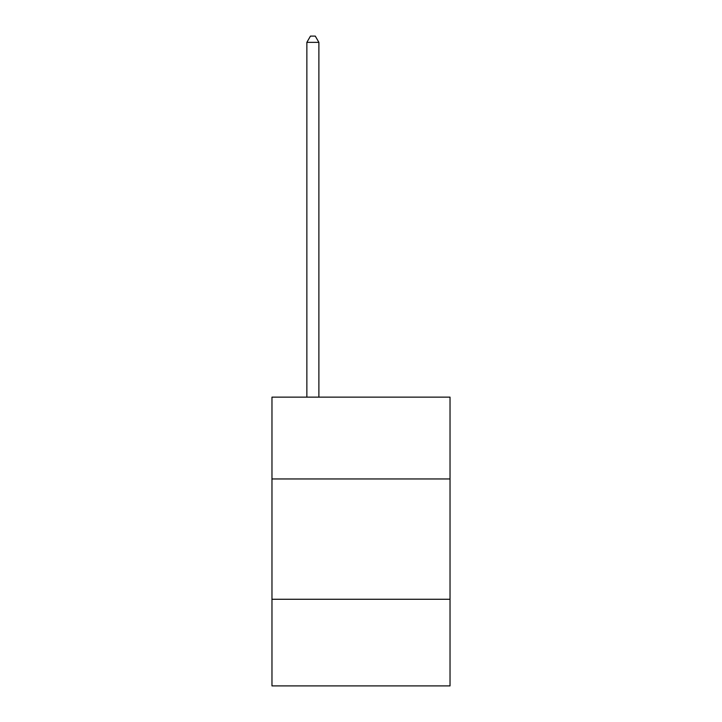 <?xml version="1.0" encoding="UTF-8"?>
<svg xmlns="http://www.w3.org/2000/svg" width="722" height="722" viewBox="0 0 722 722"><rect width="100%" height="100%" fill="white"/><g stroke="black" fill="none" stroke-linecap="round" stroke-linejoin="round"><path stroke-width="1.08" d="M271.968 478.957L450.032 478.957L450.032 397.145L271.968 397.145L271.968 685.9L450.032 685.9L450.032 599.269L271.968 599.269M450.032 599.269L450.032 478.957M318.889 397.145L318.889 42.354L306.859 42.354L306.859 397.145M306.859 42.354L310.469 36.1L315.279 36.1L318.889 42.354"/></g></svg>
